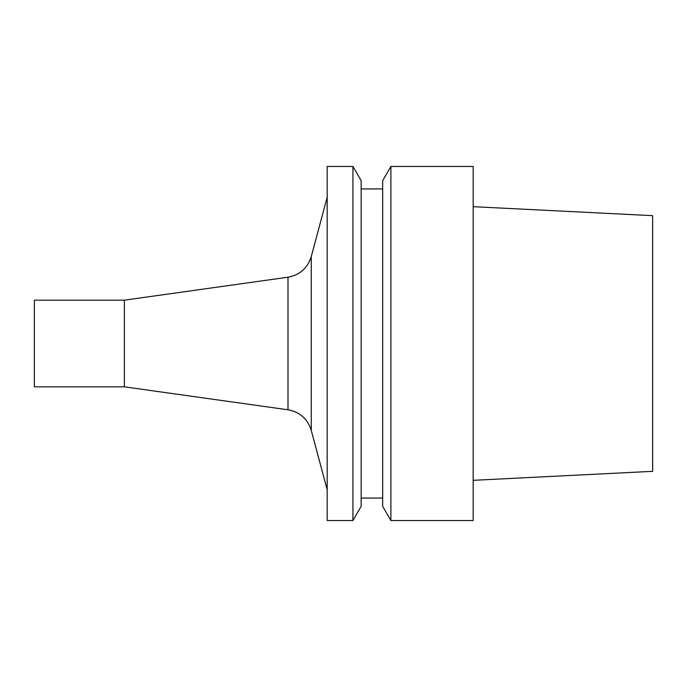 <?xml version="1.0" encoding="UTF-8"?>
<svg xmlns="http://www.w3.org/2000/svg" width="687" height="687" viewBox="0 0 687 687"><rect width="100%" height="100%" fill="white"/><g stroke="black" fill="none" stroke-linecap="round" stroke-linejoin="round"><path stroke-width="1.03" d="M124.364 386.824L34.35 386.824L34.35 300.176L124.364 300.176L287.999 277.204L287.999 409.796L124.364 386.824L124.364 300.176M327.184 520.548L327.184 166.452L352.929 166.452L352.929 520.548L327.184 520.548M352.929 520.548L361.156 506.302L361.156 180.698L352.929 166.452M382.668 506.302L382.668 180.698L390.894 166.452L390.894 520.548L382.668 506.302M390.894 520.548L473.18 520.548L473.18 166.452L390.894 166.452M473.18 480.325L652.65 471.334L652.65 215.666L473.18 206.675M287.999 409.796C299.858 412.011 307.613 418.864 311.254 430.371L311.254 256.629C307.613 268.136 299.858 274.989 287.999 277.204M311.254 430.371L327.184 489.779M311.254 256.629L327.184 197.221M382.668 188.925L361.156 188.925M382.668 498.075L361.156 498.075"/></g></svg>
